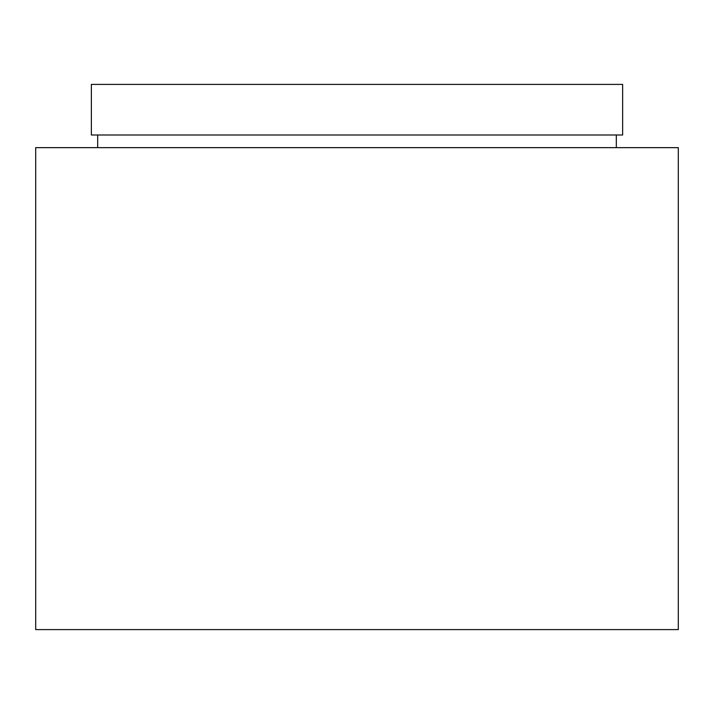<?xml version="1.0" encoding="UTF-8"?>
<svg xmlns="http://www.w3.org/2000/svg" width="714" height="714" viewBox="0 0 714 714"><rect width="100%" height="100%" fill="white"/><g stroke="black" fill="none" stroke-linecap="round" stroke-linejoin="round"><path stroke-width="1.07" d="M357 629.596L678.3 629.596L678.3 147.646L35.7 147.646L35.7 629.596L357 629.596M357 135L622.644 135L622.644 84.404L91.356 84.404L91.356 135L357 135M616.316 147.646L616.316 135M97.684 147.646L97.684 135"/></g></svg>
